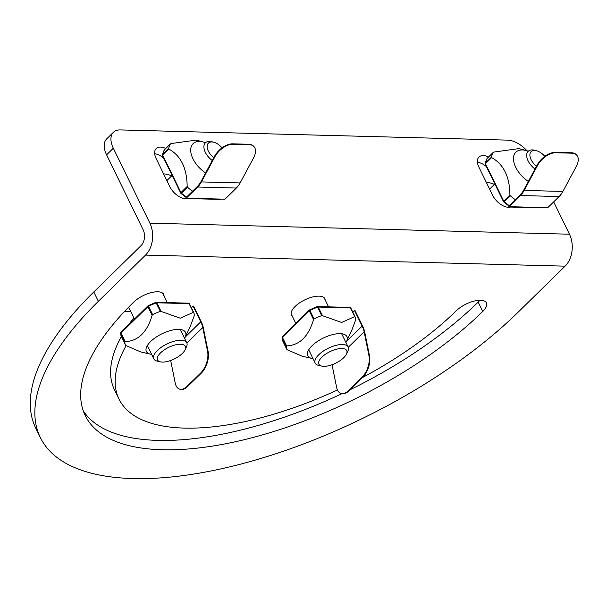 <?xml version="1.0" encoding="UTF-8"?>
<svg xmlns="http://www.w3.org/2000/svg" width="607" height="607" viewBox="0 0 607 607"><rect width="100%" height="100%" fill="white"/><g stroke="black" fill="none" stroke-linecap="round" stroke-linejoin="round"><path stroke-width="0.91" d="M185.097 349.791L186.486 346.825A18.339 7.641 154 0 0 186.781 342.788A18.339 7.641 154 0 0 166.955 343.964A18.339 7.641 154 0 0 153.821 358.866A18.339 7.641 154 0 0 157.183 361.119L160.377 361.855A15.471 6.442 154 0 0 162.35 362.083A15.471 6.442 154 0 0 185.097 349.791A15.471 6.442 154 0 0 168.617 347.379A15.471 6.442 154 0 0 160.377 361.855M124.26 311.732A32.095 13.369 154 0 0 130.535 311.133M179.687 389.148A16.048 8.695 -70.8 0 0 179.96 389.254L179.414 389.064A16.048 8.695 -70.8 0 1 175.248 383.154L170.673 360.482M179.96 389.254A16.048 8.695 -70.8 0 0 187.722 386.439L201.198 373.237A16.048 8.695 -70.8 0 0 208.14 351.643L207.594 351.453A16.048 8.695 -70.8 0 1 200.651 373.047L187.176 386.249L187.722 386.439M179.414 389.064A16.048 8.695 -70.8 0 0 187.176 386.249M191.349 307.711L193.55 306.042L201.251 321.847A22.785 12.937 -134.4 0 1 203.299 327.712L208.14 351.643M193.064 306.034L200.765 321.831A22.095 12.55 -134.4 0 1 202.753 327.522L207.594 351.453M120.914 332.424A1.146 1.017 2.5 0 0 120.778 333.448A1.146 0.478 -26 0 1 121.021 333.031L125.224 341.658L124.883 341.878A37.824 15.752 154 0 0 125.573 345.398A37.824 15.752 154 0 0 125.573 345.406L140.786 351.946L150.384 354.154A21.776 9.067 -26 0 1 151.978 340.284A21.776 9.067 -26 0 1 178.762 329.381A21.776 9.067 -26 0 1 185.181 337.181A21.776 9.067 -26 0 1 184.589 338.289M155.726 302.521L156.204 302.923A1.146 0.478 -26 0 1 156.856 302.794A1.146 0.812 -88.5 0 0 156.211 302.309L188.451 303.159A1.146 0.812 91.5 0 1 189.088 303.644L156.856 302.794L161.067 311.421L160.316 311.353A37.824 15.752 154 0 0 152.645 314.669L152.145 315.276C147.137 332.279 138.161 341.073 125.224 341.658M185.181 337.181L190.439 325.936L194.248 315.761A37.824 15.752 154 0 0 193.565 312.241L180.279 318.205L161.067 311.421M151.621 354.367A21.776 9.067 -26 0 1 150.384 354.154M193.299 312.271L189.088 303.644A1.146 0.478 -26 0 1 189.445 303.803L193.565 312.241A37.824 15.752 154 0 0 193.557 312.233L189.445 303.803A1.146 1.039 -26.1 0 0 188.792 303.28M346.476 354.048L347.864 351.081A18.339 7.641 154 0 0 348.16 347.045A18.339 7.641 154 0 0 328.326 348.213A18.339 7.641 154 0 0 315.192 363.123A18.339 7.641 154 0 0 318.561 365.376L321.756 366.104A15.471 6.442 154 0 0 323.721 366.34A15.471 6.442 154 0 0 346.476 354.048A15.471 6.442 154 0 0 329.996 351.628A15.471 6.442 154 0 0 321.756 366.104M341.066 393.404A16.048 8.695 -70.8 0 0 341.339 393.511L340.793 393.321A16.048 8.695 -70.8 0 1 336.627 387.41L332.044 364.739M341.339 393.511A16.048 8.695 -70.8 0 0 349.101 390.696L362.576 377.486A16.048 8.695 -70.8 0 0 369.511 355.899L368.965 355.71A16.048 8.695 -70.8 0 1 362.03 377.296L348.555 390.506L349.101 390.696M340.793 393.321A16.048 8.695 -70.8 0 0 348.555 390.506M352.728 311.96L354.92 310.298L362.629 326.096A22.785 12.937 -134.4 0 1 364.678 331.961L369.511 355.899M354.435 310.283L362.144 326.088A22.095 12.55 -134.4 0 1 364.132 331.771L368.965 355.71M282.293 336.68A1.146 1.017 2.5 0 0 282.149 337.697A1.146 0.478 -26 0 1 282.392 337.28L286.603 345.914L286.261 346.127A37.824 15.752 154 0 0 286.952 349.655L302.157 356.203L311.763 358.403A21.776 9.067 -26 0 1 313.356 344.541A21.776 9.067 -26 0 1 340.14 333.638A21.776 9.067 -26 0 1 346.559 341.438A21.776 9.067 -26 0 1 345.967 342.545M317.104 306.77L317.582 307.18A1.146 0.478 -26 0 1 318.235 307.051A1.146 0.812 -88.5 0 0 317.59 306.565L349.822 307.415A1.146 0.812 91.5 0 1 350.467 307.901L318.235 307.051L322.438 315.678L321.695 315.61A37.824 15.752 154 0 0 314.024 318.925L313.523 319.525C308.508 336.536 299.539 345.33 286.603 345.914M346.559 341.438L351.817 330.193L355.626 320.018A37.824 15.752 154 0 0 354.936 316.49L341.658 322.461L322.438 315.678M286.952 349.655A37.824 15.752 154 0 0 286.952 349.662L282.839 341.225A37.824 15.752 154 0 0 282.839 341.233L286.944 349.647M313 358.623A21.776 9.067 -26 0 1 311.763 358.403M354.678 316.528L350.467 307.901A1.146 0.478 -26 0 1 350.823 308.06L354.936 316.49A37.824 15.752 154 0 0 354.936 316.482L350.823 308.06A1.146 1.039 -26.1 0 0 350.823 308.053A1.146 1.039 -26.1 0 0 350.171 307.537M544.798 156.363A11.465 6.51 45.6 0 0 536.542 150.748L534.676 150.255A13.756 7.808 45.6 0 0 528.173 151.318A13.756 7.808 45.6 0 0 528.113 160.878A13.756 7.808 45.6 0 0 535.017 169.042M536.542 150.748A11.465 6.51 45.6 0 0 531.079 159.603A11.465 6.51 45.6 0 0 536.542 166.189M494.409 184.407A24.068 13.665 45.6 0 0 486.351 182.411M520.389 195.53A22.785 16.177 -88.5 0 0 524.16 190.423L537.59 165.377A16.048 9.219 -43.6 0 1 555.815 152.759L571.946 153.184A16.048 9.219 -43.6 0 1 576.65 155.043A16.048 9.219 -43.6 0 1 576.316 166.401L562.894 191.44A22.785 16.177 -88.5 0 1 559.123 196.547L520.389 195.53L509.023 206.668L547.757 207.693L559.123 196.547M537.59 165.377L537.203 164.967L523.773 190.014A22.095 15.691 -88.5 0 1 520.116 194.968L508.749 206.107L509.023 206.668M537.203 164.967A16.048 9.219 -43.6 0 1 555.42 152.349L571.559 152.774A16.048 9.219 -43.6 0 1 576.263 154.633A16.048 9.219 -43.6 0 1 576.453 154.846M486.966 158.693A1.146 0.933 31.3 0 1 487.163 158.344L493.233 152.403A37.824 21.48 45.6 0 0 491.42 157.145L491.67 157.585C503.635 164.292 509.721 176.766 509.918 194.999L510.237 195.727A37.824 21.48 45.6 0 0 515.297 199.688M493.779 152.069L518.917 148.609L526.117 150.513A21.776 12.368 -134.4 0 1 528.28 151.211M528.363 181.447A21.776 12.368 -134.4 0 1 513.484 159.641A21.776 12.368 -134.4 0 1 526.117 150.513M222.041 147.85A11.465 6.51 45.6 0 0 213.793 142.243L211.926 141.75A13.756 7.808 45.6 0 0 205.416 142.804A13.756 7.808 45.6 0 0 205.363 152.372A13.756 7.808 45.6 0 0 212.26 160.536M213.793 142.243A11.465 6.51 45.6 0 0 208.322 151.097A11.465 6.51 45.6 0 0 213.793 157.683M171.652 175.901A24.068 13.665 45.6 0 0 163.602 173.905M197.639 187.024A22.785 16.177 -88.5 0 0 201.41 181.918L214.832 156.872A16.048 9.219 -43.6 0 1 233.058 144.254L249.196 144.678A16.048 9.219 -43.6 0 1 253.901 146.537A16.048 9.219 -43.6 0 1 253.567 157.888L240.137 182.935A22.785 16.177 -88.5 0 1 236.366 188.041L197.639 187.024L186.273 198.163L225 199.187L236.366 188.041M214.832 156.872L214.446 156.462L201.016 181.508A22.095 15.691 -88.5 0 1 197.366 186.463L185.992 197.601L186.273 198.163M214.446 156.462A16.048 9.219 -43.6 0 1 232.671 143.844L248.809 144.269A16.048 9.219 -43.6 0 1 253.506 146.128A16.048 9.219 -43.6 0 1 253.696 146.333M164.209 150.187A1.146 0.933 31.3 0 1 164.414 149.838L170.476 143.897A37.824 21.48 45.6 0 0 168.663 148.639L168.913 149.079C180.886 155.787 186.971 168.26 187.161 186.493L187.48 187.222A37.824 21.48 45.6 0 0 192.548 191.182M171.022 143.563L196.167 140.103L203.368 142A21.776 12.368 -134.4 0 1 205.53 142.698M205.614 172.942A21.776 12.368 -134.4 0 1 190.727 151.135A21.776 12.368 -134.4 0 1 203.368 142M187.851 198.542L187.867 198.527A14.439 8.202 -134.4 0 1 169.846 186.698L156.143 158.602A14.439 8.202 -134.4 0 1 156.196 148.563A14.439 8.202 -134.4 0 1 165.787 148.48M154.671 153.738A14.439 8.202 -134.4 0 1 163.662 158.101M292.202 315.981A18.567 7.732 -26 0 1 291.466 314.987A18.567 7.732 -26 0 1 304.76 299.896A18.567 7.732 -26 0 1 324.844 298.712A18.567 7.732 -26 0 1 325.17 299.904M510.639 207.04A14.439 8.202 -134.4 0 1 492.596 195.211L478.893 167.115A14.439 8.202 -134.4 0 1 478.953 157.069A14.439 8.202 -134.4 0 1 488.536 156.985M477.421 162.244A14.439 8.202 -134.4 0 1 486.419 166.614M362.607 377.455A210.432 87.651 -26 0 0 456.297 310.754A18.794 7.83 -26 0 1 473.756 301.193A18.794 7.83 -26 0 1 486.427 302.863A18.794 7.83 -26 0 1 482.762 311.452A248.028 103.311 -26 0 1 252.391 437.647A248.028 103.311 -26 0 1 85.23 415.575A248.028 103.311 -26 0 1 133.548 302.248A18.794 7.83 -26 0 1 151.006 292.688A18.794 7.83 -26 0 1 163.67 294.357A18.794 7.83 -26 0 1 164.011 296.102M337.446 389.975A210.432 87.651 -26 0 1 119.018 399.095L114.45 389.732A210.432 87.651 -26 0 1 121.309 336.642M128.821 324.586A210.432 87.651 -26 0 1 133.783 317.795M119.018 399.095A210.432 87.651 -26 0 1 126.013 345.755M113.418 132.288A22.922 13.02 -134.4 0 0 113.327 148.229L149.868 223.156A22.922 16.275 91.5 0 1 145.528 255.092L98.364 301.322L93.797 291.952L140.961 245.729A11.465 8.134 91.5 0 0 143.131 229.757L106.589 154.838A22.922 13.02 45.6 0 1 106.68 138.889L113.418 132.288A22.922 13.02 -134.4 0 1 120.33 129.928L507.634 140.134A22.922 13.02 -134.4 0 1 527.028 150.771M553.675 201.881L569.449 234.211A22.922 16.275 91.5 0 1 565.109 266.154L517.946 312.377A297.999 124.124 -26 0 1 241.154 463.998A297.999 124.124 -26 0 1 40.312 437.488L35.745 428.117A297.999 124.124 -26 0 1 93.797 291.952M479.856 300.268A18.794 7.83 -26 0 1 478.195 302.089A248.028 103.311 -26 0 1 350.042 389.77M341.931 393.67A248.028 103.311 -26 0 1 83.227 410.757M40.312 437.488A297.999 124.124 -26 0 1 98.364 301.322M201.198 373.237L200.651 373.047M186.903 343.061L202.753 327.522M185.241 337.052L200.765 321.831M152.145 315.276L147.933 306.649A1.146 0.478 -26 0 1 148.533 306.239L148.283 305.731A1.146 0.653 45.6 0 0 147.941 305.852A1.146 0.653 45.6 0 0 147.933 306.649L121.021 333.031A1.146 0.653 -134.4 0 1 121.021 332.234A1.146 1.146 0 0 0 120.679 333L121.461 336.968L125.566 345.391L121.461 336.968A37.824 15.752 154 0 0 121.461 336.976A37.824 15.752 154 0 1 120.778 333.448L124.883 341.878M160.316 311.353L156.204 302.923A37.824 15.752 154 0 0 148.533 306.239L152.645 314.669M121.021 332.234L147.941 305.852A1.146 1.146 0 0 1 148.237 305.64L155.779 302.385A1.146 1.146 0 0 1 156.211 302.309A1.146 0.812 -88.5 0 0 155.862 302.407M189.445 303.803L189.452 303.811A37.824 15.752 154 0 0 189.452 303.811A37.824 15.752 154 0 0 189.445 303.803A1.146 1.146 0 0 0 188.451 303.159M362.576 377.486L362.03 377.296M348.274 347.31L364.132 331.771M346.62 341.301L362.144 326.088M313.523 319.525L309.312 310.898A1.146 0.478 -26 0 1 309.911 310.496L309.661 309.987A1.146 0.653 45.6 0 0 309.32 310.101A1.146 0.653 45.6 0 0 309.312 310.898L282.392 337.28A1.146 0.653 -134.4 0 1 282.399 336.483A1.146 1.146 0 0 0 282.058 337.257L282.839 341.225A37.824 15.752 154 0 1 282.149 337.697L286.261 346.127M321.695 315.61L317.582 307.18A37.824 15.752 154 0 0 309.911 310.496L314.024 318.925M282.399 336.483L309.32 310.101A1.146 1.146 0 0 1 309.616 309.889L317.158 306.634A1.146 1.146 0 0 1 317.59 306.565A1.146 0.812 -88.5 0 0 317.241 306.664M350.831 308.068A37.824 15.752 154 0 0 350.823 308.06A1.146 1.146 0 0 0 349.822 307.415M555.42 152.349L555.815 152.759M524.16 190.423L562.894 191.44M571.946 153.184L571.559 152.774M510.404 206.873A1.146 0.812 -88.5 0 0 511.322 206.858A1.146 0.653 -134.4 0 1 510.859 206.721M543.682 207.586L543.561 207.708A1.146 0.812 91.5 0 1 543.068 207.913A1.146 1.146 0 0 0 543.902 207.586A1.146 0.653 -134.4 0 1 543.561 207.708L511.443 206.737M491.42 157.145L485.35 163.086A1.146 0.88 -168.4 0 0 485.145 163.458A1.146 1.146 0 0 0 485.236 164.194A1.146 0.478 -26 0 1 485.463 163.67A1.146 0.653 -134.4 0 1 485.35 163.086A37.824 21.48 45.6 0 1 487.163 158.344A1.146 0.653 -134.4 0 1 487.224 158.275A1.146 0.653 -134.4 0 1 487.3 158.215M503.84 201.767L504.174 201.676A1.146 0.653 -134.4 0 1 503.711 201.084L509.918 194.999M509.235 205.629A37.824 21.48 45.6 0 1 504.174 201.676L510.237 195.727M491.67 157.585L485.463 163.67L503.711 201.084A1.146 0.478 154 0 0 503.484 201.607A1.146 1.146 0 0 0 503.764 201.972L508.894 205.97M510.639 206.714L509.963 206.699M493.294 152.319L487.224 158.275A1.146 1.146 0 0 0 487.049 158.495L485.145 163.458A1.146 0.88 -168.4 0 0 485.236 163.981M232.671 143.844L233.058 144.254M201.41 181.918L240.137 182.935M249.196 144.678L248.809 144.269M187.646 198.36A1.146 0.812 -88.5 0 0 188.572 198.345A1.146 0.653 -134.4 0 1 188.109 198.208M220.925 199.073L220.804 199.195A1.146 0.812 91.5 0 1 220.318 199.407A1.146 1.146 0 0 0 221.145 199.081A1.146 0.653 -134.4 0 1 220.804 199.195L188.694 198.223M168.663 148.639L162.6 154.58A1.146 0.88 -168.4 0 0 162.395 154.952A1.146 1.146 0 0 0 162.486 155.688A1.146 0.478 -26 0 1 162.706 155.164A1.146 0.653 -134.4 0 1 162.6 154.58A37.824 21.48 45.6 0 1 164.414 149.838A1.146 0.653 -134.4 0 1 164.474 149.762A1.146 0.653 -134.4 0 1 164.55 149.709M181.091 193.261L181.417 193.163A1.146 0.653 -134.4 0 1 180.954 192.578L187.161 186.493M186.486 197.123A37.824 21.48 45.6 0 1 181.417 193.163L187.48 187.222M168.913 149.079L162.706 155.164L180.954 192.578A1.146 0.478 154 0 0 180.734 193.102A1.146 1.146 0 0 0 181.015 193.466L186.144 197.457M187.882 198.208L187.214 198.185M170.544 143.813L164.474 149.762A1.146 1.146 0 0 0 164.292 149.99L162.395 154.952A1.146 0.88 -168.4 0 0 162.486 155.475M113.327 148.229L106.589 154.838M478.195 302.089L482.762 311.452M569.449 234.211L149.868 223.156M565.109 266.154L145.528 255.092M128.616 307.188L134.42 319.1M162.509 293.014L167.183 302.597M147.334 345.573L153.821 358.866M180.302 329.495L186.781 342.788M291.14 313.804L295.799 323.349M324.108 297.726L328.562 306.854M308.713 349.829L315.192 363.123M341.673 333.751L348.16 347.045M489.614 189.103L494.872 183.951M576.65 155.043L576.263 154.633M485.236 164.194L503.484 201.607M510.237 206.873A1.146 1.146 0 0 0 510.836 207.063L543.068 207.913M166.864 180.598L172.122 175.446M253.901 146.537L253.506 146.128M162.486 155.688L180.734 193.102M187.487 198.368A1.146 1.146 0 0 0 188.087 198.557L220.318 199.407"/></g></svg>
